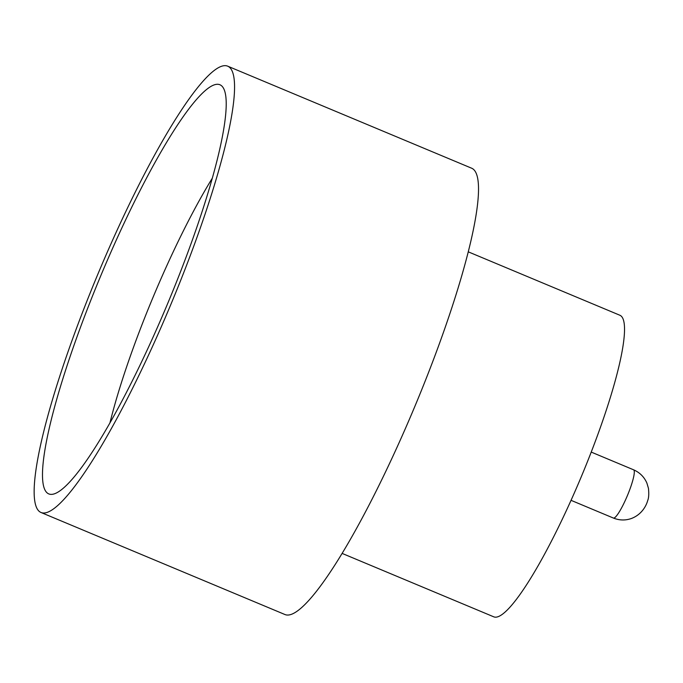 <?xml version="1.0" encoding="UTF-8"?>
<svg xmlns="http://www.w3.org/2000/svg" width="683" height="683" viewBox="0 0 683 683"><rect width="100%" height="100%" fill="white"/><g stroke="black" fill="none" stroke-linecap="round" stroke-linejoin="round"><path stroke-width="1.02" d="M54.666 493.724A221.753 36.216 112.7 0 1 52.369 494.304A221.753 36.216 112.7 0 1 90.771 300.366A221.753 36.216 112.7 0 1 214.044 84.94A221.753 36.216 112.7 0 1 222.726 87.031A221.753 36.216 112.7 0 1 170.007 297.925A221.753 36.216 112.7 0 1 54.666 493.724M212.311 178.178A191.556 31.281 -67.3 0 0 109.954 422.888M468.256 251.831L619.891 315.256A163.442 26.697 112.7 0 1 586.057 465.14A163.442 26.697 112.7 0 1 498.095 616.689A163.442 26.697 112.7 0 1 493.758 616.826L342.115 553.401M227.695 66.174L471.654 168.214A241.893 39.512 112.7 0 1 421.582 390.044A241.893 39.512 112.7 0 1 291.385 614.333A241.893 39.512 112.7 0 1 284.973 614.538L41.014 512.489A241.893 39.512 112.7 0 1 91.087 290.668A241.893 39.512 112.7 0 1 221.283 66.371A241.893 39.512 112.7 0 1 227.695 66.174A241.893 39.512 112.7 0 1 177.623 287.995A241.893 39.512 112.7 0 1 47.426 512.293A241.893 39.512 112.7 0 1 41.014 512.489M633.559 469.793C639.766 472.516 644.206 476.939 646.886 483.069L648.449 488.302C649.046 493.971 648.773 498.129 647.612 500.784C646.699 504.327 642.652 514.231 631.399 518.499C625.372 520.6 619.37 520.446 613.377 518.038A26.15 4.269 -67.3 0 0 614.068 518.021A26.15 4.269 -67.3 0 0 628.147 493.775A26.15 4.269 -67.3 0 0 633.559 469.793L591.23 452.086M613.377 518.038L571.048 500.332"/></g></svg>
